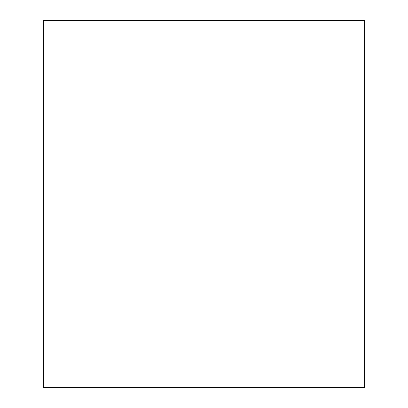 <?xml version="1.0" encoding="UTF-8"?>
<svg xmlns="http://www.w3.org/2000/svg" width="408" height="408" viewBox="0 0 408 408"><rect width="100%" height="100%" fill="white"/><g stroke="black" fill="none" stroke-linecap="round" stroke-linejoin="round"><path stroke-width="0.61" d="M364.65 204L364.65 20.4L43.35 20.4L43.35 387.6L364.65 387.6L364.65 204"/></g></svg>
